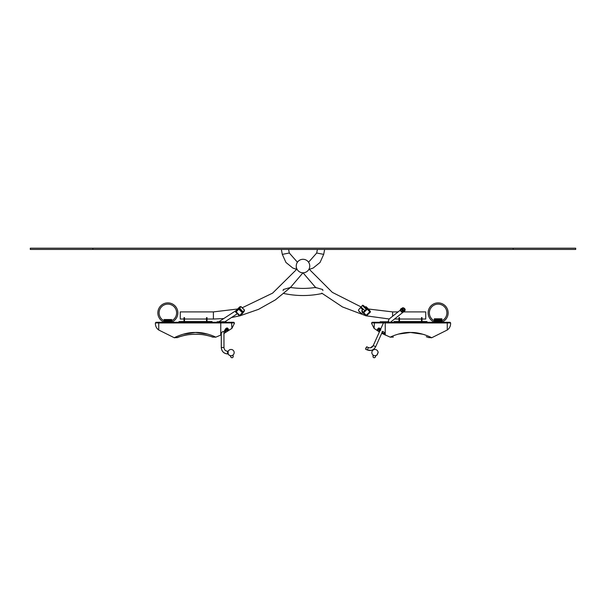<?xml version="1.0" encoding="UTF-8"?>
<svg xmlns="http://www.w3.org/2000/svg" width="606" height="606" viewBox="0 0 606 606"><rect width="100%" height="100%" fill="white"/><g stroke="black" fill="none" stroke-linecap="round" stroke-linejoin="round"><path stroke-width="0.91" d="M317.385 249.445L316.696 253.02L308.568 262.224L316.696 253.02L323.695 254.368L324.642 249.445M296.175 267.867L296.395 267.435M289.304 253.02L288.615 249.445L289.304 253.02L297.432 262.224L289.304 253.02L282.305 254.368L285.956 262.466L292.857 268.057L296.637 269.397L272.609 293.13L242.188 307.787L240.93 306.553L240.559 306.886M207.017 319.036L213.403 319.036L213.403 311.901L180.255 311.901L180.255 319.036L184.004 319.036M403.475 311.901L425.745 311.901L425.745 319.036L421.996 319.036M283.358 289.509L283.108 290.585C284.032 294.334 284.032 294.334 283.108 290.585L283.358 289.509L290.471 287.471C298.826 288.721 307.174 288.721 315.529 287.471L322.642 289.509L322.892 290.585C321.968 294.334 321.968 294.334 322.892 290.585M184.004 321.536L184.004 317.612L184.504 317.658L184.504 321.392L184.004 321.392M206.517 321.536L206.517 317.612L207.017 317.658L207.017 321.392L206.517 321.392M421.496 321.536L421.996 321.392L421.996 317.612L421.496 317.612L421.496 321.392M398.983 321.536L399.483 321.392L399.483 317.612L398.983 317.612L398.983 321.392M209.525 321.536L212.024 321.536L212.024 322.286L209.525 322.286L209.525 321.536L181.505 321.536L181.505 322.286L179.005 322.286L179.005 321.536L179.005 322.286M179.005 321.536L181.505 321.536M396.475 321.536L393.976 321.536L393.976 322.286L396.475 322.286L396.475 321.536L424.495 321.536L424.495 322.286L426.995 322.286L426.995 321.536L426.995 322.286M426.995 321.536L424.495 321.536M300.849 259.641A6.757 6.757 0 0 1 309.621 267.375A6.757 6.757 0 0 1 298.531 271.109A6.757 6.757 0 0 1 300.849 259.641M155.378 323.612C155.447 326.301 156.568 328.429 158.742 330.012L158.742 322.953L155.378 322.907L156 322.286L155.378 323.612L156 322.286L220.758 322.286L220.758 322.937L234.401 322.907L234.401 323.392L233.78 322.286L234.302 322.945M155.515 322.937L156 322.286L159.098 322.286L158.742 322.953L220.758 322.937L220.758 335.103L220.758 322.286L233.78 322.286L234.401 322.907M177.558 336.209L181.83 334.603M182.906 334.277L195.533 332.482L207.843 334.118M221.288 334.853L215.706 337.201C215.327 336.678 204.124 331.83 194.965 332.489C185.754 332.133 174.657 337.307 174.354 337.784L177.505 337.489M179.709 336.716C186.027 334.504 193.481 333.792 202.071 334.58C210.6 335.739 217.137 338.693 210.214 336.254C203.767 334.224 196.261 333.739 187.708 334.815C179.278 336.239 173.104 339.262 179.709 336.716M155.378 322.907L156 322.286M223.947 331.967L223.985 331.755C222.894 331.255 221.978 331.8 221.228 333.376L221.281 333.542M223.947 333.497L231.909 328.384L231.537 322.286L233.78 322.286M217.122 321.771L217.122 322.271L217.122 321.771L218.38 321.771L218.38 322.271L217.122 322.271M218.38 321.771L225.879 321.771L225.879 322.271L218.38 322.271M240.915 306.583L244.483 310.083L243.294 311.696L242.226 311.06L239.734 308.189L240.93 306.553L244.498 310.052M243.279 311.704L242.945 312.045L241.885 311.401L242.226 311.06M240.438 309.31L240.097 309.651L239.385 308.53L240.582 306.909L239.203 308.78L242.953 312.037M228.091 351.677L228.182 351.336A3.128 3.128 0 0 1 234.143 352.147A3.128 3.128 0 0 1 228.182 353.836L228.091 351.677M230.356 355.684A3.128 3.128 0 0 1 228.159 353.957L228.257 353.995M228.22 351.253L227.629 351.253L227.583 353.957L228.235 353.957M450.485 322.937L450.622 323.612L450 322.286L385.242 322.286L385.242 322.937L371.599 322.907L371.599 323.392L372.22 322.286L371.698 322.945M450.622 323.612C450.553 326.301 449.432 328.429 447.258 330.012L447.258 322.953L450.622 322.907L450 322.286L446.902 322.286L447.258 322.953L385.242 322.937L385.242 335.103L385.242 322.286L372.22 322.286L371.599 322.907M428.442 336.209L424.17 334.603M423.094 334.277L410.467 332.482L398.157 334.118M381.704 333.308L390.294 337.201C390.673 336.678 401.876 331.83 411.035 332.489C420.246 332.133 431.343 337.307 431.646 337.784L428.495 337.489M426.291 336.716L428.836 337.618M450.622 322.907L450 322.286M382.015 331.755C383.106 331.255 384.022 331.8 384.772 333.376C384.098 333.77 383.234 333.391 382.181 332.232M370.546 347.783L373.22 345.625L379.379 331.967L374.091 328.384L374.463 322.286L372.22 322.286M388.878 321.771L388.878 322.271L380.121 322.271L380.121 321.771L388.878 321.771M366.297 306.909A0.629 0.629 0 0 0 365.418 306.909L365.426 306.924A0.629 0.606 143.6 0 1 366.304 306.916L368.88 309.492L366.304 306.916L367.668 308.765L363.214 313.15L365.782 315.718A0.629 0.629 0 0 0 366.441 315.87L389.166 318.983L388.075 321.771L389.082 319.051L400.384 310.083L398.089 311.901L392.597 311.901L392.597 316.256M402.672 311.249A1.326 1.182 64.1 0 1 400.854 310.681A1.326 1.182 64.1 0 1 402.922 309.552A1.326 1.182 64.1 0 1 402.672 311.249M402.876 311.537A1.674 1.492 -115.9 0 0 401.187 308.659A1.674 1.492 -115.9 0 0 402.649 311.681A1.674 1.492 -115.9 0 0 402.876 311.537M358.79 309.575A1.25 1.212 36.4 0 0 358.896 311.226L360.684 312.976A1.25 1.212 36.4 0 0 362.433 312.999L362.502 312.893A1.25 1.212 -143.6 0 1 360.752 312.878L358.972 311.128A1.25 1.212 -143.6 0 1 358.941 309.393L362.365 305.507L365.926 309.022L366.266 308.681L365.562 307.56L365.213 307.901M362.365 305.507L362.706 305.166L363.774 305.803L365.562 307.56M377.28 354.616L378.083 352.609A3.128 3.128 0 0 0 372.304 350.927A3.128 3.128 0 0 0 377.061 354.889L377.28 354.616M378.076 352.503L376.932 355.002M365.933 347.897L366.713 346.791L365.63 349.223L365.933 347.897M365.994 347.927L365.766 348.904L365.994 347.927M382.583 331.338L375.69 346.7L373.258 345.609C372.122 347.609 370.493 348.253 368.395 347.541L366.713 346.791L365.592 349.215L367.236 349.942M171.634 322.286L171.634 321.536L163.976 321.536A3.75 3.75 0 0 1 161.643 320.725A10.007 10.007 0 0 1 160.522 306.083A10.007 10.007 0 0 1 175.202 306.083A10.007 10.007 0 0 1 174.081 320.725A3.75 3.75 0 0 1 171.748 321.536L171.748 320.286A2.5 2.5 0 0 0 173.301 319.741A8.757 8.757 0 0 0 174.286 306.931A8.757 8.757 0 0 0 161.438 306.931A8.757 8.757 0 0 0 162.423 319.741A2.5 2.5 0 0 0 163.976 320.286L164.128 319.536L171.634 319.536L171.634 320.286L164.128 320.286L164.128 320.786L171.634 320.786L171.513 320.286L164.256 320.286L164.256 320.786L171.513 320.786L171.513 321.536L164.256 321.536L164.128 320.786L164.128 322.286M434.366 320.786L441.872 320.786L441.872 321.536L434.366 321.536L434.252 320.286A2.5 2.5 0 0 1 432.699 319.741A8.757 8.757 0 0 1 431.714 306.931A8.757 8.757 0 0 1 444.562 306.931A8.757 8.757 0 0 1 443.577 319.741A2.5 2.5 0 0 1 442.024 320.286L434.366 320.286M441.872 321.536L442.024 321.536A3.75 3.75 0 0 0 444.357 320.725A10.007 10.007 0 0 0 445.478 306.083A10.007 10.007 0 0 0 430.798 306.083A10.007 10.007 0 0 0 431.919 320.725A3.75 3.75 0 0 0 434.252 321.536L434.366 321.536M441.872 319.536L441.872 318.786L434.366 318.786L434.366 319.536L441.872 319.536M441.872 320.786L441.872 320.286M441.744 320.786L441.744 320.286M434.487 320.786L434.487 320.286M226.061 331.982A1.379 0.833 -40.4 0 1 225.137 331.853L224.621 331.247A1.379 0.833 -40.4 0 1 224.712 330.187A1.379 0.833 -40.4 0 1 225.864 329.316M227.811 329.005A1.379 0.833 -40.4 0 1 227.167 329.997M226.349 329.929A1.379 0.833 -40.4 0 1 226.841 329.399A1.379 0.833 -40.4 0 1 228.341 329.209A1.379 0.833 -40.4 0 1 227.311 331.065M226.318 329.937A1.409 0.856 -40.4 0 1 226.826 329.384A1.409 0.856 -40.4 0 1 228.432 329.293A1.409 0.856 -40.4 0 1 227.295 331.096M225.243 329.626A1.5 0.909 -40.4 0 1 226.023 328.429A1.5 0.909 -40.4 0 1 227.667 328.217L228.061 328.687A1.5 0.909 -40.4 0 1 228.174 328.906M378.826 331.118A1.379 0.833 -139.6 0 0 379.75 330.997A1.379 0.833 -139.6 0 0 379.159 329.399A1.379 0.833 -139.6 0 0 377.659 329.209A1.379 0.833 -139.6 0 0 377.682 330.141M379.492 331.194A1.409 0.856 -139.6 0 0 379.689 331.096A1.409 0.856 -139.6 0 0 379.174 329.384A1.409 0.856 -139.6 0 0 377.568 329.293A1.409 0.856 -139.6 0 0 377.508 329.497M380.023 330.785A1.5 0.909 -139.6 0 0 380.227 330.634L380.621 330.164A1.5 0.909 -139.6 0 0 379.977 328.429A1.5 0.909 -139.6 0 0 378.333 328.217L377.939 328.687A1.5 0.909 -139.6 0 0 377.826 328.906M513.161 249.445L575.7 249.445L575.7 248.195L30.3 248.195L30.3 249.445L513.161 249.445L513.161 248.195M575.7 249.445L575.7 248.195M184.504 321.051L184.004 321.051M207.017 321.051L206.517 321.051M421.496 321.051L421.996 321.051M398.983 321.051L399.483 321.051M224.629 321.771L224.629 322.271M240.582 306.909A0.629 0.629 0 0 0 239.703 306.909L237.12 309.492L239.703 306.909L238.332 308.765L242.786 313.15L240.218 315.718A0.629 0.606 36.4 0 1 239.347 315.718L235.772 312.204L239.34 315.711A0.629 0.629 0 0 0 240.211 315.726L242.786 313.15A0.629 0.606 -143.6 0 0 242.771 312.279L239.681 315.408L240.211 315.726A0.629 0.629 0 0 1 239.559 315.87L231.477 317.536M237.128 309.484A0.629 0.629 0 0 0 237.067 309.552A0.629 0.606 -143.6 0 1 237.12 309.492L235.757 311.34L239.681 315.408L239.332 315.726M237.022 309.628A0.629 0.606 -143.6 0 1 237.067 309.552L235.696 311.408A0.629 0.629 0 0 0 235.764 312.226L239.203 308.78A0.629 0.606 36.4 0 0 238.332 308.765L235.757 311.34A0.629 0.606 -143.6 0 0 235.772 312.204M244.157 311.295A0.629 0.606 -143.6 0 0 244.188 310.484M239.696 306.916A0.629 0.606 36.4 0 1 240.574 306.924M223.947 331.565L223.97 347.511L221.311 347.511C221.682 351.404 223.796 353.54 227.636 353.919L228.22 353.919M221.311 347.541L221.273 347.541C221.644 351.427 223.743 353.571 227.583 353.957M381.371 321.771L381.371 322.271M387.62 321.771L387.62 322.271M402.293 310.128A1.326 0.788 -128.4 0 1 402.732 310.62M401.21 311.552A1.674 0.992 51.6 0 0 402.96 312.317A1.674 0.992 51.6 0 0 403.043 312.257L390.393 322.286L394.498 319.036L398.983 319.036M402.929 310.969A1.326 1.182 64.1 0 1 401.914 308.878M403.755 311.136L403.664 311.181A1.674 1.492 -115.9 0 0 402.202 308.166C402.785 306.719 407.959 309.568 403.043 312.257C407.959 309.568 402.785 306.719 402.202 308.166L401.187 308.659L402.202 308.166M364.744 310.628L361.176 307.121M365.418 306.909L366.797 308.78L363.229 312.279L361.865 310.431L363.199 309.113L362.646 309.636L360.653 307.674M368.88 309.492A0.629 0.606 -36.4 0 1 368.933 309.552A0.629 0.629 0 0 0 368.872 309.484L370.243 311.34L365.782 315.718A0.629 0.606 143.6 0 0 366.653 315.718L370.221 312.219A0.629 0.606 -36.4 0 0 370.243 311.34L367.668 308.765A0.629 0.606 143.6 0 0 366.797 308.78L370.228 312.204M361.79 311.226L363.153 313.082A0.629 0.629 0 0 0 363.214 313.15L363.214 313.15A0.629 0.606 -36.4 0 1 363.229 312.279L366.668 315.726L370.236 312.226A0.629 0.629 0 0 0 370.304 311.408L368.933 309.552A0.629 0.606 -36.4 0 1 368.978 309.628M368.395 347.541L367.304 349.98C370.963 351.192 373.766 350.101 375.69 346.7M226.523 330.429A1 0.606 -40.4 0 1 227.038 331.361A1 0.606 -40.4 0 1 225.576 331.777A1 0.606 -40.4 0 1 226.523 330.429M226.735 329.482L227.235 330.073C228.379 330.482 225.909 332.967 225.137 331.853A1.379 0.833 -40.4 0 1 225.235 330.793A1.379 0.833 -40.4 0 1 226.379 329.922A1.379 0.833 -40.4 0 1 227.235 330.073A1.379 0.833 -40.4 0 1 227.212 331.005M225.977 330.088A1.454 0.886 -40.4 0 1 226.667 329.194A1.454 0.886 -40.4 0 1 228.333 329.096A1.454 0.886 -40.4 0 1 228.379 329.202M226.417 328.891A1.5 0.909 -40.4 0 1 228.061 328.687L228.432 329.293M379.212 330.225A1 0.606 -139.6 0 0 377.735 329.694A1 0.606 -139.6 0 0 378.583 331.065A1 0.606 -139.6 0 0 379.212 330.225M379.674 329.959A1.379 0.833 -139.6 0 0 377.659 329.209C376.515 329.619 378.985 332.103 379.75 330.997A1.379 0.833 -139.6 0 0 379.674 329.959M379.765 331.027A1.454 0.886 -139.6 0 0 379.864 330.967A1.454 0.886 -139.6 0 0 379.333 329.194A1.454 0.886 -139.6 0 0 377.667 329.096A1.454 0.886 -139.6 0 0 377.621 329.202M379.689 331.096L380.227 330.634A1.5 0.909 -139.6 0 0 379.583 328.891A1.5 0.909 -139.6 0 0 377.939 328.687L377.568 329.293M92.839 249.445L92.839 248.195M308.78 269.534L313.143 268.057L320.044 262.466L323.695 254.368M281.358 249.445L282.305 254.368L285.956 262.466L292.857 268.057L297.22 269.534M213.403 311.901L237.597 309.015M213.403 319.036L223.773 318.544L218.796 321.771L236.567 310.234M240.226 315.711L258.535 309.34L275.427 299.849L290.395 287.539L302.97 272.798M184.504 319.036L206.517 319.036M392.597 311.901L368.403 309.015M361.259 307.007L332.308 292.35L309.363 269.397M365.774 315.711L342.473 306.931L321.748 293.137M315.915 287.85L303.03 272.798M399.483 319.036L421.496 319.036M322.172 293.493C309.393 296.213 296.607 296.213 283.828 293.493M184.004 317.612L184.504 317.612M206.517 317.612L207.017 317.612M421.496 317.612L421.996 317.612M398.983 317.612L399.483 317.612M158.742 330.012L174.354 337.784M215.706 337.201L212.623 337.019M212.683 337.042L213.123 337.201M231.909 328.384L234.401 323.392M237.31 313.749L224.955 321.771M242.786 313.15A0.629 0.629 0 0 0 242.847 313.082L244.21 311.226A0.629 0.629 0 0 0 244.195 310.469M230.341 355.624L231.197 357.601L232.318 357.767L233.159 357.002L232.977 355.04M230.378 355.631L230.613 356.699L230.78 355.82M232.696 355.404L233.204 356.093L232.946 355.063M229.189 350.063A3.128 3.128 0 0 0 228.174 351.253M221.281 333.126L221.311 347.511M223.97 347.511C224.205 349.798 225.424 351.041 227.629 351.253M221.273 334.86L221.273 347.541M447.258 330.012L431.646 337.784M390.294 337.201L393.377 337.019M392.877 337.201L393.317 337.042M374.091 328.384L371.599 323.392M403.687 310.795C402.566 310.59 402.119 309.954 402.346 308.878M402.27 308.969L401.808 309.386M403.664 311.181L402.649 311.681M363.214 313.15L365.789 315.726A0.629 0.629 0 0 0 366.668 315.726M373.114 355.108L373.137 357.245L374.175 357.805L375.212 357.358L375.773 355.601M375.349 355.76L375.546 356.631L375.728 355.608M373.144 355.131L372.94 356.123L373.41 355.419M378.136 352.669A3.128 3.128 0 0 0 376.811 350.063M375.758 355.661A3.128 3.128 0 0 0 377.114 354.934M373.258 345.609L379.818 331.005M380.621 329.202L383.431 322.945M365.63 349.223L367.304 349.98M371.077 350.397L367.266 349.973"/></g></svg>
